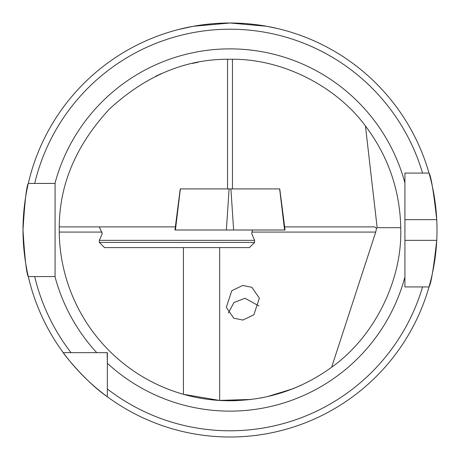 <?xml version="1.0" encoding="UTF-8"?>
<svg xmlns="http://www.w3.org/2000/svg" width="460" height="460" viewBox="0 0 460 460"><rect width="100%" height="100%" fill="white"/><g stroke="black" fill="none" stroke-linecap="round" stroke-linejoin="round"><path stroke-width="0.69" d="M155.635 76.268L156.992 75.624M159.286 74.554L161.558 73.543M192.251 63.451L198.312 62.192M242.742 285.436L231.771 290.743L226.297 307.349L233.755 318.182L242.914 320.068L253.885 314.761L259.359 298.155L251.896 287.322L242.742 285.436M258.98 305.98L245.002 298.241L233.927 302.577L228.39 312.955M269.876 396.06L293.296 388.614L301.536 385.072L292.468 388.941L266.978 396.727M251.263 399.447L219.006 400.424M218.816 400.413L216.723 400.263M178.25 29.578L193.401 26.266L230.029 23.006L266.622 26.266L277.788 28.595M404.915 240.356L436.741 240.356A207 207 0 0 1 429.019 286.931C430.985 284.182 433.556 268.657 436.741 240.356A207 207 0 0 0 436.741 219.656C433.567 191.4 430.991 175.875 429.019 173.081L404.915 173.081L404.915 286.931L429.019 286.931A207 207 0 0 1 23 230.006C24.748 201.716 26.519 186.191 28.307 183.431A207 207 0 0 1 429.019 173.081L422.55 173.081A200.79 200.79 0 0 0 34.684 183.431L55.085 183.431L55.085 276.581L28.307 276.581C26.519 273.815 24.748 258.29 23 230.006A207 207 0 0 1 28.1 184.339A207 207 0 0 0 23 230.006M429.019 286.931L422.55 286.931A200.79 200.79 0 0 1 107.352 388.982L107.352 396.756C84.674 381.167 63.152 353.142 63.244 352.653L107.352 352.653L107.352 363.285L107.14 352.653M102.097 232.076L59.236 232.076L59.225 230.006A170.775 170.775 0 0 1 59.242 227.746M400.769 228.309A170.775 170.775 0 0 1 400.775 230.006L400.758 227.683L377.154 227.683L376.522 228.367L375.728 232.076L251.861 232.076M216.735 400.263L218.747 400.407M219.052 400.424L222.916 400.631M226.665 400.746L235.963 400.671M260.791 397.98L262.993 397.561M59.236 232.076A170.775 170.775 0 0 1 59.225 230.006A170.775 170.775 0 0 0 183.425 394.306L219.65 400.464C260.86 402.494 298.178 391.425 331.62 367.252C373.692 337.45 401.856 281.549 400.775 230.006M59.225 230.006L59.254 226.901C59.489 184.167 76.234 144.877 109.474 109.02C145.458 75.912 184.816 59.323 227.545 59.248L232.455 59.248C282.331 59.018 335.823 85.865 365.447 125.988C388.136 156.095 399.912 189.992 400.758 227.683M161.586 73.531L155.744 76.216M331.62 367.252L375.728 232.076M365.447 125.988L377.154 227.683M284.625 226.901L374.699 226.901L376.522 228.367M59.254 226.901L175.375 226.901M107.352 388.982L107.352 363.285A181.125 181.125 0 0 0 404.915 277.023M183.425 394.306A170.775 170.775 0 0 0 219.65 400.464A170.775 170.775 0 0 1 183.425 394.306L183.425 247.601M28.307 183.431L34.684 183.431L28.307 183.431M404.915 173.081L407.117 173.081M71.024 352.653L63.244 352.653L71.024 352.653A200.79 200.79 0 0 1 34.684 276.581L28.307 276.581M436.741 219.656A207 207 0 0 0 429.019 173.081A207 207 0 0 1 436.741 219.656L404.915 219.656L404.915 230.006M55.085 206.712L55.085 188.243M404.915 196.42L404.915 189.704M232.455 59.248L232.455 188.916M227.545 188.916L227.545 59.248M230.908 188.916L233.628 230.006L226.372 230.006L229.091 188.916L279.634 188.916L284.585 230.006L175.415 230.006L180.366 188.916L175.415 230.006M229.091 188.916L180.366 188.916M252.465 230.006L251.735 233.628L254.604 240.356L99.354 240.356L102.229 233.628L99.354 226.901M254.604 242.426L249.429 247.601L104.529 247.601L99.354 242.426L254.604 242.426L254.604 240.356M54.964 183.431A181.125 181.125 0 0 1 404.915 182.982M219.65 400.464L219.65 247.601M96.721 352.653A181.125 181.125 0 0 1 54.964 276.581M180.245 188.916L174.949 230M279.755 188.916L285.05 230M99.354 240.356L99.354 242.426"/></g></svg>
